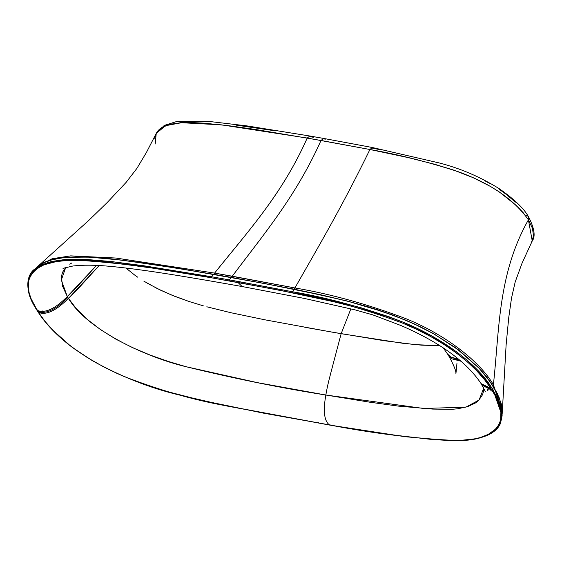 <?xml version="1.0" encoding="UTF-8"?>
<svg xmlns="http://www.w3.org/2000/svg" width="562" height="562" viewBox="0 0 562 562"><rect width="100%" height="100%" fill="white"/><g stroke="black" fill="none" stroke-linecap="round" stroke-linejoin="round"><path stroke-width="0.84" d="M230.961 312.739L264.751 319.778L230.961 312.739L206.809 306.789M304.752 327.267L341.155 333.695L350.871 308.84L341.155 333.695L403.066 343.319L421.753 345.173L437.728 345.546L415.627 344.682L383.776 340.649L331.25 331.98L264.751 319.778M125.902 268.025L134.683 275.064L125.902 268.025M137.655 277.15L134.683 275.064M147.16 283.143L160.802 290.287L174.958 296.413L189.204 301.548L203.311 305.826L189.204 301.548L171.396 294.973L157.318 288.594L143.9 281.197M99.256 265.426L76.228 290.821L68.445 298.352L76.095 308.405L86.955 319.146L100.493 329.585L115.955 339.209L132.773 347.759L150.258 355.114L168.171 361.401L186.226 366.747L257.452 382.652L325.827 395.016C328.053 383.108 327.035 387.077 341.155 333.695C327.035 387.077 328.053 383.108 325.827 395.016L370.028 402.237L398.683 406.143L432.824 409.087L452.122 409.305L457.861 408.764L467.844 406.558L475.635 402.884L478.613 400.481L482.589 394.629L483.531 391.222L483.72 387.211M439.575 345.468L437.728 345.546M447.802 354.425L448.855 356.111L460.995 361.24L452.291 358.935L449.593 357.081L448.708 355.851M447.591 354.067L451.174 357.144L458.592 359.202L453.218 357.917M483.749 388.117L479.084 400.011L465.898 407.155L423.615 408.476L325.827 395.016C323.002 411.117 324.218 421.093 329.48 424.956C324.218 421.093 323.002 411.117 325.827 395.016C280.838 387.935 234.382 378.535 186.465 366.81C143.472 356.603 86.33 328.721 68.445 298.352C56.059 310.793 46.077 315.465 38.497 312.388L44.855 321.162L52.631 330.013L70.124 345.637L75.701 349.796L87.531 357.699L103.464 366.782L117.57 373.66L134.866 380.874L165.671 391.159L200.957 400.242L263.48 413.147L337.692 426.354L392.234 434.89L432.276 439.526L447.485 440.383L461.845 440.257L474.307 438.901L480.173 437.601L490.12 433.639L496.906 428.068L499.197 424.563L500.63 420.65L500.904 411.482L499.836 406.698L495.277 395.859L491.469 389.368L490.809 388.349L481.072 383.593L490.809 388.349L484.282 379.364L476.302 370.344L467.198 361.696L456.393 352.985L444.092 344.499L430.64 336.526L416.484 329.283L402.097 322.904L373.765 312.648L352.992 306.599L333.224 301.632L278.871 290.09L211.488 277.797L153.271 268.207L111.487 262.595L80.338 260.304L66.161 260.543L56.116 261.639L44.208 264.73L37.345 268.243L33.622 271.313L29.105 278.597L28.191 282.988L28.219 287.793L29.231 293.195L31.107 298.696L37.19 310.343C44.897 313.596 54.943 309.002 67.328 296.56L73.98 290.196L96.552 265.405L67.328 296.56L68.445 298.352L99.158 265.538M487.233 435.107L498.065 427.317L502.112 415.887L492.979 389.775L492.108 390.393L482.077 385.181L492.101 390.372C513.696 421.226 495.22 441.922 455.262 440.46C415.908 438.669 373.983 433.506 329.48 424.956L227.617 406.052C194.157 400.186 159.397 390.232 123.324 376.196C83.338 358.619 55.062 337.348 38.497 312.388C46.077 315.465 56.059 310.793 68.445 298.352L67.328 296.56L61.321 280.038L65.754 267.407L62.565 272.247L61.441 276.363L62.41 285.868L67.328 296.56C54.943 309.002 44.897 313.596 37.19 310.343L37.837 311.362C45.48 314.53 55.49 309.894 67.876 297.453C55.49 309.894 45.48 314.53 37.837 311.362L37.19 310.343C14.401 277.916 36.298 257.628 78.645 260.276C120.647 262.974 164.926 268.812 211.488 277.797L237.993 282.475L242.124 286.536L237.993 282.475L292.57 292.809C327.758 298.801 364.274 308.84 402.132 322.918C440.882 338.268 476.569 364.794 490.809 388.349L491.673 387.731C477.384 364.071 441.437 337.355 402.504 321.956C364.485 307.828 327.885 297.769 292.704 291.79L292.57 292.809L292.704 291.79L238.098 281.45L237.993 282.475L238.098 281.45L229.444 279.904L229.331 280.93L229.444 279.904L211.593 276.764L211.488 277.797L211.593 276.764L112.632 261.681L67.194 259.433L48.416 262.257L34.802 269.029L28.529 278.885L28.859 291.685M228.137 405.729L227.617 406.052M300.53 419.484L299.982 419.807M318.373 422.617L317.818 422.94M330.027 424.64L329.48 424.956M491.469 389.368L481.592 384.394L491.469 389.368L492.333 388.756L498.719 400.587L501.761 410.674L502.112 415.887L502.014 407.935L499.077 397.601L496.478 392.128L493.211 386.466L492.965 389.761L492.108 390.393L492.979 389.775L493.211 386.466L487.022 377.545L479.351 368.503L459.358 350.555L434.187 334.102L420.376 326.859L406.171 320.403L384.619 312.163L349.157 301.618L321.471 295.029L294.158 289.268L292.704 291.79L333.154 300.558L360.706 307.66L388.967 316.722L403.228 322.258L417.426 328.58L431.286 335.697L456.744 351.931L467.732 360.755L477.243 369.782L485.196 378.809L491.673 387.731L490.809 388.349L492.101 390.372L492.965 389.761L491.673 387.731L492.333 388.756L491.469 389.368M37.015 309.55L37.204 310.365L37.029 309.564M37.661 310.575L37.837 311.362L37.661 310.575M42.579 310.976L43.197 311.854M292.704 291.79L294.158 289.268L262.531 283.136L231.326 277.48L229.444 279.904L292.704 291.79M229.444 279.904L231.326 277.48L213.588 274.361L211.593 276.764L229.444 279.904M211.593 276.764L213.588 274.361L179.271 268.531L145.34 263.283L112.063 258.991L88.143 257.087L66.246 257.326L53.559 259.258L43.126 262.96L34.802 269.029L40.619 265.222L51.254 261.534L64.145 259.637L86.267 259.468L110.243 261.421L143.507 265.721L211.593 276.764M28.1 287.737C27.222 281.014 28.824 275.394 32.891 270.877M37.605 266.62L43.45 262.798L49.379 260.417L62.656 257.684L69.611 257.094L89.611 257.157L122.846 260.241L179.868 268.629L263.62 283.339L322.75 295.317L348.763 301.52L367 306.543L394.166 315.605L413.969 323.831L433.204 333.547L456.393 348.335L478.957 368.089L489.664 381.12L496.885 392.901L501.051 403.27L502.14 409.129L502.105 414.053M487.514 389.318L487.387 390.442L487.514 389.318M490.752 390.147L491.237 391.068M71.838 262.967L69.723 264.175M531.561 242.236L533.507 235.935L532.488 228.404L528.413 219.826C497.707 274.284 499.534 329.676 493.38 384.766L502.288 411.503M526.201 215.134L528.406 216.525L528.413 219.826L532.249 240.958C535.67 236.377 534.385 228.228 528.406 216.525C523.672 208.2 513.851 198.864 498.944 188.509C479.927 176.77 460.032 168.256 439.259 162.959L372.367 147.518L369.922 149.499C342.637 205.58 319.286 245.187 294.91 287.948C330.618 293.961 367.681 304.232 406.115 318.759C444.921 334.404 480.032 361.38 493.38 384.766C499.534 329.676 497.707 274.284 528.413 219.826L523.152 212.661L516.696 205.804L499.442 192.035L490.486 186.444L473.176 177.676L453.541 170.061L434.588 164.245L408.174 157.599L369.922 149.499C397.952 154.41 427.036 161.687 457.173 171.326C490.155 183.149 513.9 199.313 528.413 219.826C529.334 217.368 528.596 215.808 526.201 215.134L526.622 215.822M502.344 410.639L493.38 384.766L493.246 386.382L499.126 397.552L502.056 407.914L502.196 413.499L502.196 409.234L501.142 403.397L497.251 393.47L493.253 386.389L493.38 384.766C480.032 361.38 444.921 334.404 406.115 318.759C367.681 304.232 330.618 293.961 294.91 287.948C319.286 245.187 342.637 205.58 369.922 149.499L321.035 140.472C295.289 197.634 263.178 234.86 232.282 276.209L294.91 287.948L294.193 289.184L321.316 294.91L348.932 301.471L377.186 309.592L405.778 320.136L420.046 326.599L433.92 333.849L459.224 350.344L479.323 368.356L487.029 377.432L493.246 386.382L484.627 374.411L478.754 367.752L456.112 348.026L432.873 333.259L413.548 323.543L393.814 315.373L368.201 306.803L346.08 300.74L294.193 289.184L231.361 277.396L164.596 266.093L112.8 258.991L84.686 256.876L63.682 257.494L53.622 259.173L45.501 261.787L36.685 267.414M373.351 148.333L372.367 147.518L373.351 148.333L371.285 147.918M179.966 122.333L187.75 121.645L202.194 121.785M236.047 125.108L275.542 130.862M155.182 144.027L156.25 133.377L165.565 125.705L181.505 122.72L221.259 124.82L307.231 138.041L309.781 135.997L310.87 136.833L313.357 137.269M156.25 133.377L164.329 125.389L176.349 121.624L209.373 121.476L246.851 125.881L309.781 135.997L307.231 138.041L369.922 149.499L372.367 147.518L323.579 138.421L321.035 140.472L323.579 138.421L325.194 139.348M374.313 148.523L381.071 149.892M485.47 181.119L490.31 183.767M499.218 189.289L506.601 194.621L515.347 202.151M36.72 267.379L43.309 262.805L53.833 259.124L66.59 257.22L80.963 256.799L96.355 257.48L112.407 258.949L145.649 263.241L213.63 274.277L214.6 273.097L213.63 274.277L231.361 277.396L232.282 276.209L231.361 277.396L294.193 289.184L294.91 287.948L214.6 273.097C247.308 232.071 281.759 195.253 307.231 138.041C282.328 194.22 247.694 231.734 214.6 273.097L232.282 276.209C263.536 234.523 295.851 196.602 321.035 140.472L254.762 129.351L229.001 125.755L203.908 123.155L191.888 122.565L180.564 122.783L170.455 124.202L162.341 127.244C157.739 129.934 155.231 133.707 154.81 138.568M214.6 273.097L115.786 258.028L70.728 255.865L52.238 258.71L38.897 265.447L52.224 258.717L70.707 255.865L115.772 258.028L214.6 273.097M448.834 356.076C453.941 365.405 456.302 371.299 455.908 373.751L456.969 363.27M443.221 347.836L447.83 354.467M485.287 391.412L481.072 383.593C466.544 361.717 439.842 342.363 400.959 325.524L372.81 314.868L355.282 309.936L304.464 298.457L242.124 286.536C195.337 278.232 143.942 269.346 108.691 266.219C94.725 264.927 82.804 264.857 72.927 266.009L62.986 268.334M502.112 415.887L500.482 423.369C494.363 437.91 470.317 441.43 448.09 440.524L404.984 436.702L329.634 425.076L227.75 406.171L178.99 394.924C149.787 387.97 120.928 376.568 92.407 360.72L72.372 347.442C57.106 335.788 45.719 324.042 38.202 312.212L36.888 310.154C22.599 288.292 27.812 273.673 34.802 269.029M488.771 389.691L488.961 390.197M502.266 412.396L506.116 344.913L508.758 317.439L511.525 298.036L515.185 281.991L522.07 263.128L532.298 240.866M323.579 138.421L309.781 135.997M156.299 133.292L146.415 152.478L136.924 168.361L126.127 182.376L107.286 202.453L89.105 220.1L37.521 266.641"/></g></svg>
